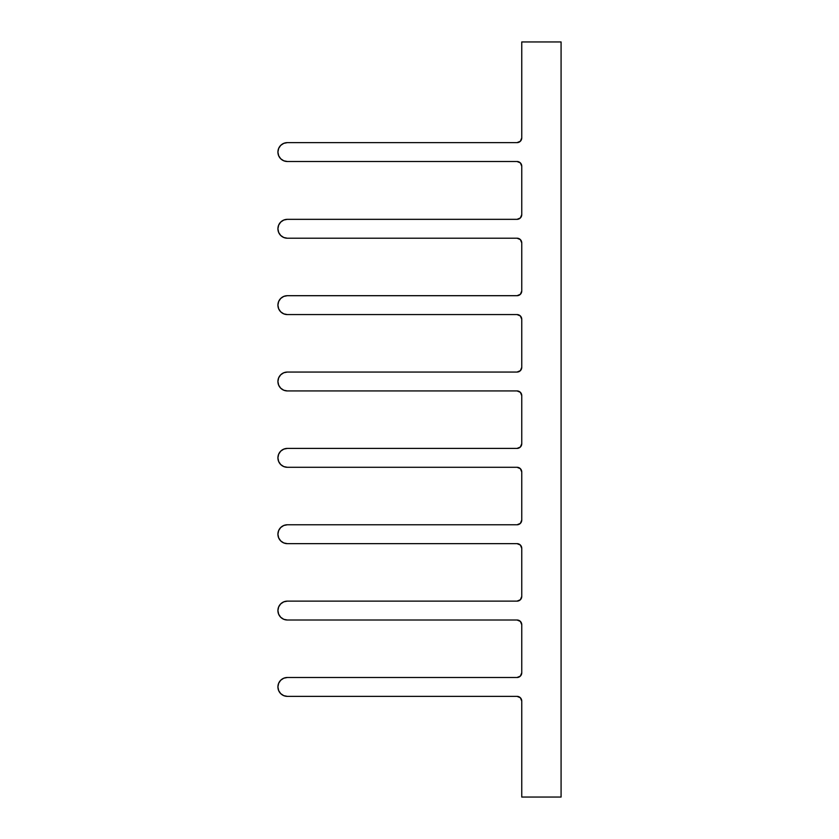 <?xml version="1.0" encoding="UTF-8"?>
<svg xmlns="http://www.w3.org/2000/svg" width="839" height="839" viewBox="0 0 839 839"><rect width="100%" height="100%" fill="white"/><g stroke="black" fill="none" stroke-linecap="round" stroke-linejoin="round"><path stroke-width="1.26" d="M287.358 696.37L283.75 695.646L287.358 696.37L517.034 696.37L287.358 696.37A9.439 9.439 0 0 1 277.919 686.931A9.439 9.439 0 0 1 287.358 677.493L517.034 677.493L287.358 677.493L283.75 678.216L280.687 680.261L283.75 678.216M287.358 620.011L283.75 619.287L287.358 620.011L517.034 620.011L287.358 620.011A9.439 9.439 0 0 1 277.919 610.572A9.439 9.439 0 0 1 287.358 601.133L517.034 601.133L287.358 601.133L283.75 601.857L280.687 603.902L283.75 601.857M287.358 543.651L283.75 542.927L287.358 543.651L517.034 543.651L287.358 543.651A9.439 9.439 0 0 1 277.919 534.212A9.439 9.439 0 0 1 287.358 524.774L517.034 524.774L287.358 524.774L283.75 525.497L280.687 527.542L283.75 525.497M287.358 467.292L283.75 466.568L287.358 467.292L517.034 467.292L287.358 467.292A9.439 9.439 0 0 1 277.919 457.853A9.439 9.439 0 0 1 287.358 448.414L517.034 448.414L287.358 448.414L283.75 449.138L280.687 451.183L283.75 449.138M287.358 390.932L283.75 390.208L287.358 390.932L517.034 390.932L287.358 390.932A9.439 9.439 0 0 1 277.919 381.493A9.439 9.439 0 0 1 287.358 372.055L517.034 372.055L287.358 372.055L283.75 372.778L280.687 374.823L283.75 372.778M287.358 314.573L283.75 313.849L287.358 314.573L517.034 314.573L287.358 314.573A9.439 9.439 0 0 1 277.919 305.134A9.439 9.439 0 0 1 287.358 295.695L517.034 295.695L287.358 295.695L283.75 296.419L280.687 298.464L283.75 296.419M287.358 238.213L283.75 237.489L287.358 238.213L517.034 238.213L287.358 238.213A9.439 9.439 0 0 1 277.919 228.774A9.439 9.439 0 0 1 287.358 219.336L517.034 219.336L287.358 219.336L283.75 220.059L280.687 222.104L283.75 220.059M287.358 161.508L283.75 160.784L287.358 161.508L517.034 161.508L287.358 161.508A9.439 9.439 0 0 1 277.919 152.069A9.439 9.439 0 0 1 287.358 142.63L517.034 142.63L287.358 142.63L283.75 143.354L280.687 145.399L278.642 148.461L277.919 152.069L278.642 155.676L277.919 152.069M561.081 797.05L561.081 41.95L521.753 41.95L521.753 137.911A4.719 4.719 0 0 1 517.034 142.63L520.369 141.246L521.753 137.911L521.753 41.95L561.081 41.95L561.081 797.05L521.753 797.05L561.081 797.05M521.753 701.089L521.753 797.05L521.753 701.089L520.369 697.754L517.034 696.37A4.719 4.719 0 0 1 521.753 701.089M517.034 161.508A4.719 4.719 0 0 1 521.753 166.227L521.753 214.616A4.719 4.719 0 0 1 517.034 219.336L520.369 217.951L521.753 214.616L521.753 166.227L520.369 162.892L517.034 161.508L518.838 161.864M517.034 238.213A4.719 4.719 0 0 1 521.753 242.932L521.753 290.976A4.719 4.719 0 0 1 517.034 295.695L520.369 294.311L521.753 290.976L521.753 242.932L520.369 239.597L517.034 238.213L518.838 238.57M517.034 314.573A4.719 4.719 0 0 1 521.753 319.292L521.753 367.335A4.719 4.719 0 0 1 517.034 372.055L520.369 370.67L521.753 367.335L521.753 319.292L520.369 315.957L517.034 314.573L518.838 314.929M517.034 390.932A4.719 4.719 0 0 1 521.753 395.651L521.753 443.695A4.719 4.719 0 0 1 517.034 448.414L520.369 447.03L521.753 443.695L521.753 395.651L520.369 392.316L517.034 390.932L518.838 391.289M517.034 467.292A4.719 4.719 0 0 1 521.753 472.011L521.753 520.054A4.719 4.719 0 0 1 517.034 524.774L520.369 523.389L521.753 520.054L521.753 472.011L520.369 468.676L517.034 467.292L518.838 467.648M517.034 543.651A4.719 4.719 0 0 1 521.753 548.37L521.753 596.414A4.719 4.719 0 0 1 517.034 601.133L520.369 599.749L521.753 596.414L521.753 548.37L520.369 545.035L517.034 543.651L518.838 544.008M517.034 620.011A4.719 4.719 0 0 1 521.753 624.73L521.753 672.773A4.719 4.719 0 0 1 517.034 677.493L520.369 676.108L521.753 672.773L521.753 624.73L520.369 621.395L517.034 620.011L518.838 620.367M280.687 693.601L283.75 695.646L280.687 693.601L278.642 690.539L277.919 686.931L278.642 683.324L280.687 680.261L278.642 683.324L277.919 686.931M280.687 617.242L283.75 619.287L280.687 617.242L278.642 614.179L277.919 610.572L278.642 606.964L280.687 603.902L278.642 606.964L277.919 610.572M280.687 540.882L283.75 542.927L280.687 540.882L278.642 537.82L277.919 534.212L278.642 530.605L280.687 527.542L278.642 530.605L277.919 534.212M280.687 464.523L283.75 466.568L280.687 464.523L278.642 461.46L277.919 457.853L278.642 454.245L280.687 451.183L278.642 454.245L277.919 457.853M280.687 388.163L283.75 390.208L280.687 388.163L278.642 385.101L277.919 381.493L278.642 377.886L280.687 374.823L278.642 377.886L277.919 381.493M280.687 311.804L283.75 313.849L280.687 311.804L278.642 308.742L277.919 305.134L278.642 301.526L280.687 298.464L278.642 301.526L277.919 305.134M280.687 235.444L283.75 237.489L280.687 235.444L278.642 232.382L277.919 228.774L278.642 225.167L280.687 222.104L278.642 225.167L277.919 228.774M283.75 160.784L280.687 158.739L278.642 155.676L280.687 158.739L283.75 160.784M518.838 696.727L517.034 696.37M521.397 674.577L521.753 672.773M521.397 598.217L521.753 596.414M521.397 521.858L521.753 520.054M521.397 445.499L521.753 443.695M521.397 369.139L521.753 367.335M521.397 292.78L521.753 290.976M521.397 216.42L521.753 214.616M521.397 139.714L521.753 137.911"/></g></svg>
